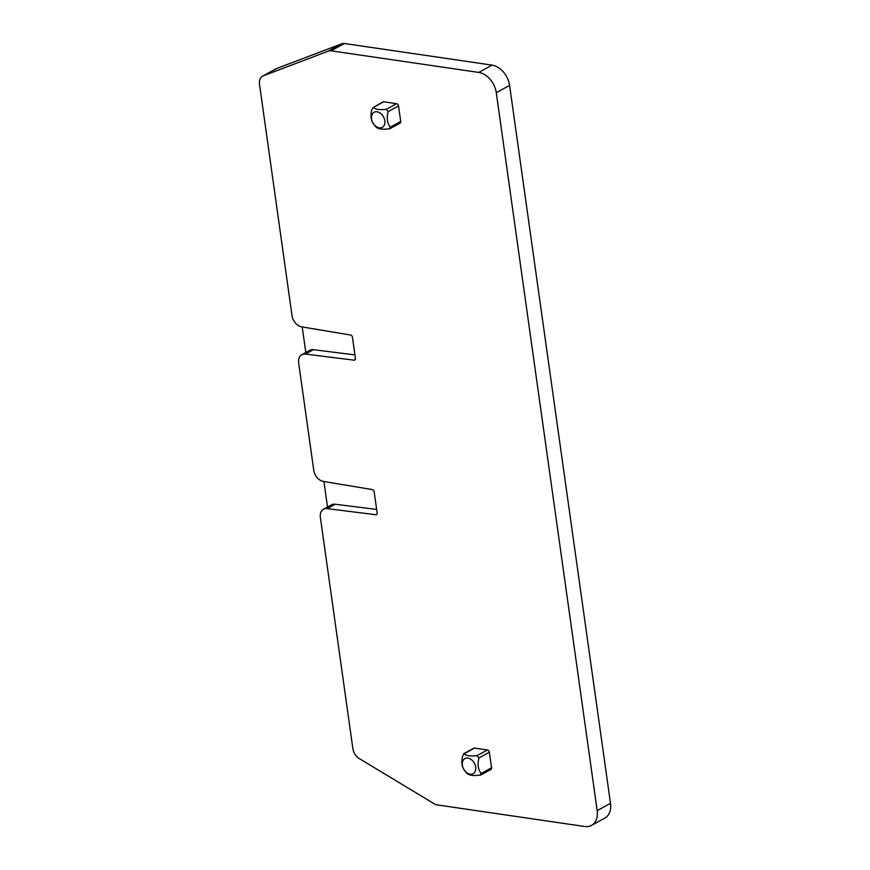 <?xml version="1.0" encoding="UTF-8"?>
<svg xmlns="http://www.w3.org/2000/svg" width="870" height="870" viewBox="0 0 870 870"><rect width="100%" height="100%" fill="white"/><g stroke="black" fill="none" stroke-linecap="round" stroke-linejoin="round"><path stroke-width="1.3" d="M382.376 127.324A8.602 6.09 -118.8 0 0 383.496 116.819A8.602 6.09 -118.8 0 0 374.013 112.306A8.602 6.09 -118.8 0 0 372.893 122.811A8.602 6.09 -118.8 0 0 382.376 127.324M400.711 121.485L398.525 105.922A2.153 1.522 -118.8 0 0 396.579 103.671L386.236 109.348C380.07 109.914 376.144 109.544 374.459 108.25L373.339 107.456L371.947 109.228C370.218 115.764 370.946 120.952 374.133 124.78L376.079 127.031C378.037 128.782 381.364 129.478 386.073 129.119L390.032 128.64L400.08 123.116A2.153 1.522 -118.8 0 0 400.711 121.485L390.369 127.15L388.988 128.923M386.236 109.348L388.183 111.599C386.443 118.146 387.172 123.322 390.369 127.15M373.339 107.456L382.92 101.91A2.153 1.522 -118.8 0 1 383.681 101.779L373.339 107.456M396.579 103.671L383.681 101.779M354.068 360.18L305.424 354.057A10.745 7.612 -118.8 0 0 301.814 354.699A10.745 7.612 -118.8 0 0 298.66 362.899L313.733 470.17A10.745 7.612 -118.8 0 0 323.325 481.404L372.251 489.571A2.153 1.522 -118.8 0 1 374.165 491.822L377.145 512.963A2.153 1.522 -118.8 0 1 376.514 514.605A2.153 1.522 -118.8 0 1 375.786 514.725L327.153 508.613A10.745 7.612 -118.8 0 0 323.531 509.244A10.745 7.612 -118.8 0 0 320.377 517.454L352.861 748.57A10.745 7.612 -118.8 0 0 359.31 758.596L434.358 803.891A8.602 6.09 -118.8 0 0 437.001 804.88L584.738 826.5A19.347 13.702 -118.8 0 0 591.513 825.402A19.347 13.702 -118.8 0 0 597.179 810.633L496.281 92.688A19.347 13.702 -118.8 0 0 478.761 72.427L331.013 50.808A8.602 6.09 -118.8 0 0 328.555 51.036L263.349 75.799A10.745 7.612 -118.8 0 0 262.664 76.114A10.745 7.612 -118.8 0 0 259.51 84.325L292.015 315.625A10.745 7.612 -118.8 0 0 301.607 326.848L350.534 335.015A2.153 1.522 -118.8 0 1 352.448 337.266L355.417 358.407A2.153 1.522 -118.8 0 1 354.786 360.049A2.153 1.522 -118.8 0 1 354.068 360.18L355.286 359.506M474.509 748.091L487.407 749.983A2.153 1.522 -118.8 0 1 489.353 752.235L491.539 767.786L481.197 773.463C478 769.635 477.271 764.447 479.011 757.911L477.064 755.66C470.898 756.226 466.972 755.856 465.287 754.562L463.699 753.735L473.758 748.222A2.153 1.522 -118.8 0 1 474.509 748.091L464.167 753.768L462.786 755.541C461.046 762.076 461.774 767.264 464.971 771.092L466.918 773.343C468.865 775.094 472.192 775.79 476.901 775.431L480.86 774.952L490.908 769.428A2.153 1.522 -118.8 0 0 491.539 767.786M302.205 326.957L305.805 352.502M327.522 507.058L323.934 481.501M591.513 825.402L604.813 818.094A19.347 13.702 -118.8 0 0 610.49 803.325L597.179 810.633M496.281 92.688L509.592 85.38L610.49 803.325M509.592 85.38A19.347 13.702 -118.8 0 0 492.072 65.12L344.324 43.5A8.602 6.09 -118.8 0 0 341.866 43.739L276.649 68.502A10.745 7.612 -118.8 0 0 275.964 68.817L262.664 76.114M479.816 775.235L481.197 773.463M464.841 758.618A8.602 6.09 61.2 0 1 474.335 763.131A8.602 6.09 61.2 0 1 473.215 773.637A8.602 6.09 61.2 0 1 463.721 769.123A8.602 6.09 61.2 0 1 464.841 758.618M376.645 509.45L335.135 504.23A10.745 7.612 -118.8 0 0 331.513 504.861L323.531 509.244M305.424 354.057L313.417 349.686A10.745 7.612 -118.8 0 0 309.796 350.316L301.814 354.699M313.417 349.686L354.927 354.895M398.525 105.922L388.183 111.599M492.072 65.12L478.761 72.427M331.013 50.808L344.324 43.5M341.866 43.739L328.555 51.036M263.349 75.799L276.649 68.502M489.353 752.235L479.011 757.911M487.407 749.983L477.064 755.66M335.135 504.23L327.153 508.613M375.786 514.725L377.004 514.061"/></g></svg>
